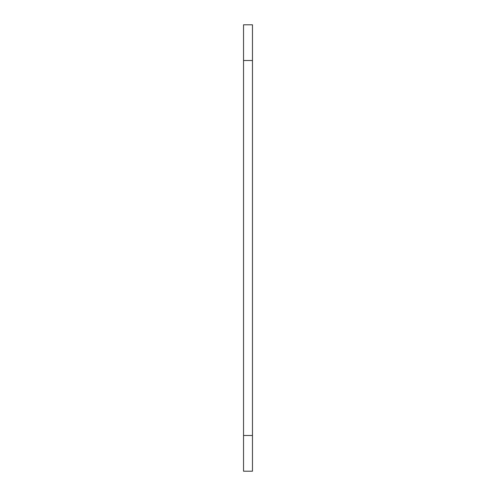<?xml version="1.0" encoding="UTF-8"?>
<svg xmlns="http://www.w3.org/2000/svg" width="496" height="496" viewBox="0 0 496 496"><rect width="100%" height="100%" fill="white"/><g stroke="black" fill="none" stroke-linecap="round" stroke-linejoin="round"><path stroke-width="0.74" d="M252.464 435.488L252.464 24.8L243.536 24.8L243.536 471.2L252.464 471.2L252.464 435.488L243.536 435.488M252.464 60.512L243.536 60.512"/></g></svg>
